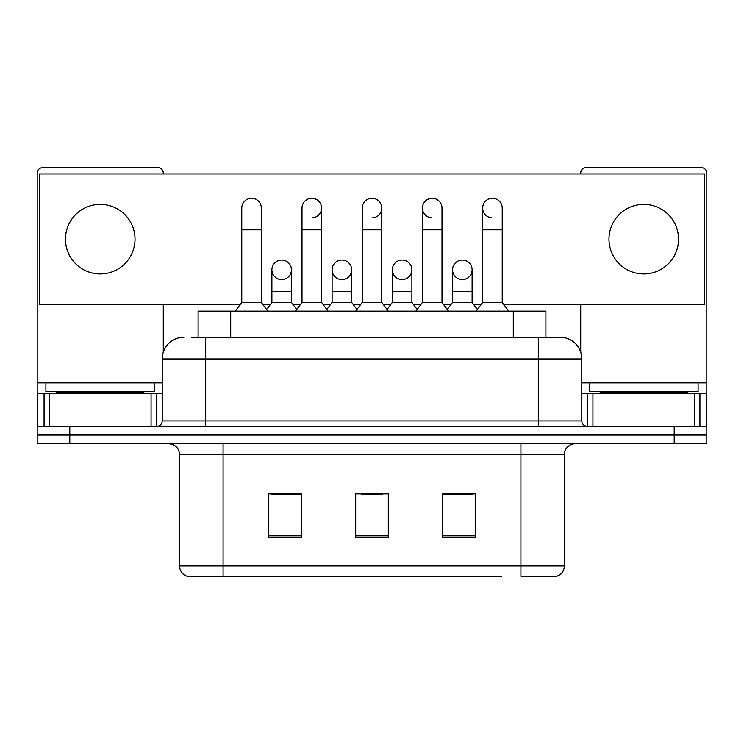 <?xml version="1.0" encoding="UTF-8"?>
<svg xmlns="http://www.w3.org/2000/svg" width="744" height="744" viewBox="0 0 744 744"><rect width="100%" height="100%" fill="white"/><g stroke="black" fill="none" stroke-linecap="round" stroke-linejoin="round"><path stroke-width="1.12" d="M198.099 337.218L198.099 311.132L545.901 311.132L545.901 337.218M564.398 565.924C564.101 571.132 561.488 574.61 556.577 576.358L520.921 576.358L520.921 565.924L564.398 565.924L564.398 454.612A10.872 10.872 0 0 1 575.27 443.74M501.372 576.358L187.423 576.358A10.872 10.872 0 0 1 179.602 565.924L179.602 454.612C178.951 448.009 175.333 444.391 168.73 443.74M69.806 443.74L706.8 443.74L706.8 435.045L37.2 435.045L37.2 443.74L69.806 443.74L69.806 435.045L37.2 435.045L37.2 393.743L49.43 393.743L49.43 426.349M475.267 537.335L475.267 493.849L442.652 493.849L442.652 537.335L475.267 537.335M301.348 537.335L301.348 493.849L268.733 493.849L268.733 537.335L301.348 537.335M388.303 537.335L388.303 493.849L355.697 493.849L355.697 537.335L388.303 537.335M300.911 494.072L292.541 494.072M270.797 494.072L301.348 494.072M442.652 494.072L473.203 494.072M451.459 494.072L443.089 494.072M361.128 494.072L382.872 494.072M192.054 337.218L560.055 337.218A21.743 21.743 0 0 1 581.789 358.952L581.789 420.918C582.087 424.182 583.901 425.996 587.23 426.349M191.561 337.218L205.688 337.218L205.688 358.952L162.211 358.952L162.211 420.918A5.431 5.431 0 0 1 156.77 426.349M183.945 337.218A21.743 21.743 0 0 0 162.211 358.952M674.194 443.74L674.194 435.045L706.8 435.045L706.8 393.743L706.8 426.349L37.2 426.349M674.194 426.349L674.194 435.045L69.806 435.045L69.806 426.349M559.721 337.218L552.439 337.218M241.772 229.822L261.339 229.822L261.339 302.427L241.772 302.427L241.772 208.078A9.784 9.784 0 0 1 252.169 198.313A9.784 9.784 0 0 1 261.339 208.078A9.784 9.784 0 0 0 252.169 198.313M241.772 302.427L235.253 311.132M261.339 302.427L267.868 311.132M281.055 279.586A9.784 9.784 0 0 1 271.886 269.821A9.784 9.784 0 0 1 282.283 260.056A9.784 9.784 0 0 1 291.453 269.821L291.453 291.564L271.886 291.564L271.886 269.821A9.784 9.784 0 0 1 281.669 260.037M291.453 291.564L291.453 302.427L271.886 302.427L271.886 291.564M271.886 302.427L266.612 309.458M291.453 302.427L296.726 309.458M301.999 229.822L321.566 229.822L321.566 302.427L301.999 302.427L301.999 208.078A9.784 9.784 0 0 1 312.396 198.313A9.784 9.784 0 0 1 321.566 208.078A9.784 9.784 0 0 1 312.396 217.843M301.999 302.427L295.47 311.132M321.566 302.427L328.085 311.132M362.216 229.822L381.784 229.822L381.784 302.427L362.216 302.427L362.216 208.078A9.784 9.784 0 0 1 372.614 198.313A9.784 9.784 0 0 1 381.784 208.078A9.784 9.784 0 0 1 372.614 217.843M362.216 302.427L355.697 311.132M381.784 302.427L388.303 311.132M422.434 229.822L442.001 229.822L442.001 302.427L422.434 302.427L422.434 208.078A9.784 9.784 0 0 1 432.831 198.313A9.784 9.784 0 0 1 442.001 208.078A9.784 9.784 0 0 0 432.831 198.313M422.434 302.427L415.915 311.132M442.001 302.427L448.53 311.132M482.661 229.822L502.228 229.822L502.228 302.427L482.661 302.427L482.661 208.078A9.784 9.784 0 0 1 493.058 198.313A9.784 9.784 0 0 1 502.228 208.078A9.784 9.784 0 0 0 493.058 198.313M482.661 302.427L476.132 311.132M502.228 302.427L508.747 311.132M341.273 279.586A9.784 9.784 0 0 1 332.103 269.821A9.784 9.784 0 0 1 342.5 260.056A9.784 9.784 0 0 1 351.67 269.821L351.67 291.564L332.103 291.564L332.103 269.821A9.784 9.784 0 0 1 341.887 260.037M351.67 291.564L351.67 302.427L332.103 302.427L332.103 291.564M332.103 302.427L326.839 309.458M351.67 302.427L356.943 309.458M402.113 260.037A9.784 9.784 0 0 0 392.33 269.514A9.784 9.784 0 0 0 401.5 279.586A9.784 9.784 0 0 1 392.33 269.821A9.784 9.784 0 0 1 402.727 260.056A9.784 9.784 0 0 1 411.897 269.821L411.897 291.564L392.33 291.564L392.33 269.821M411.897 291.564L411.897 302.427L392.33 302.427L392.33 291.564M392.33 302.427L387.057 309.458M411.897 302.427L417.161 309.458M462.331 260.037A9.784 9.784 0 0 0 452.557 269.514A9.784 9.784 0 0 0 461.717 279.586A9.784 9.784 0 0 1 452.547 269.821A9.784 9.784 0 0 1 462.945 260.056A9.784 9.784 0 0 1 472.115 269.821L472.115 291.564L452.547 291.564L452.547 269.821M472.115 291.564L472.115 302.427L452.547 302.427L452.547 291.564M452.547 302.427L447.274 309.458M472.115 302.427L477.388 309.458M154.594 382.872L45.896 382.872L45.896 391.567L154.594 391.567L154.594 382.872L162.211 382.872M143.732 393.743L143.732 392.655A1.088 1.088 0 0 1 144.81 391.567M143.732 392.655L56.767 392.655A1.088 1.088 0 0 0 55.679 391.567M56.767 392.655L56.767 393.743M698.105 382.872L589.406 382.872L589.406 391.567L698.105 391.567L698.105 382.872L706.8 382.872L706.8 393.743L699.927 393.743L699.927 426.349M687.233 393.743L687.233 392.655A1.088 1.088 0 0 1 688.321 391.567M687.233 392.655L600.269 392.655A1.088 1.088 0 0 0 599.19 391.567M600.269 392.655L600.269 393.743M151.069 426.349L151.069 393.743L49.43 393.743M163.289 173.947L163.289 173.073A5.431 5.431 0 0 0 157.858 167.642L42.631 167.642A5.431 5.431 0 0 0 37.2 173.073L37.2 393.743M163.289 304.389L163.289 352.163M151.069 393.743L162.211 393.743M694.571 426.349L694.571 393.743L592.931 393.743L592.931 426.349M706.8 382.872L706.8 173.073A5.431 5.431 0 0 0 701.369 167.642L586.142 167.642A5.431 5.431 0 0 0 580.711 173.073L580.711 173.947M580.711 304.389L580.711 352.163M581.789 393.743L592.931 393.743M694.571 393.743L699.927 393.743M492.444 198.295A9.784 9.784 0 0 0 482.661 207.771A9.784 9.784 0 0 0 491.831 217.843M432.218 198.295A9.784 9.784 0 0 0 422.443 207.771A9.784 9.784 0 0 0 431.604 217.843M643.755 204.386A34.782 34.782 0 0 0 608.973 239.168A34.782 34.782 0 0 0 643.755 273.95A34.782 34.782 0 0 0 678.537 239.168A34.782 34.782 0 0 0 643.755 204.386M100.245 204.386A34.782 34.782 0 0 0 65.463 239.168A34.782 34.782 0 0 0 100.245 273.95A34.782 34.782 0 0 0 135.027 239.168A34.782 34.782 0 0 0 100.245 204.386M402.727 279.586A9.784 9.784 0 0 0 411.897 269.821A9.784 9.784 0 0 0 402.727 260.056M282.283 279.586A9.784 9.784 0 0 0 291.453 269.821A9.784 9.784 0 0 0 282.283 260.056M503.688 304.389L704.624 304.389L704.624 173.947L39.376 173.947L39.376 304.389L240.312 304.389M262.809 304.389L270.416 304.389M292.922 304.389L300.529 304.389M323.026 304.389L330.643 304.389M353.14 304.389L360.747 304.389M383.253 304.389L390.86 304.389M413.357 304.389L420.974 304.389M443.471 304.389L451.078 304.389M473.584 304.389L481.191 304.389M342.5 279.586A9.784 9.784 0 0 0 351.67 269.821A9.784 9.784 0 0 0 342.5 260.056M462.945 279.586A9.784 9.784 0 0 0 472.115 269.821A9.784 9.784 0 0 0 462.945 260.056M230.705 337.218L230.705 311.132M513.295 337.218L513.295 311.132M520.921 443.74L520.921 454.612L179.602 454.612M564.398 454.612L520.921 454.612L520.921 565.924L223.079 565.924L223.079 576.358M179.602 565.924L223.079 565.924L223.079 443.74M388.303 535.82L355.697 535.82M301.348 535.82L268.733 535.82M475.267 535.82L442.652 535.82M205.688 426.349L205.688 420.918L581.789 420.918M162.211 420.918L205.688 420.918L205.688 358.952L538.312 358.952L538.312 426.349M581.789 358.952L538.312 358.952L538.312 337.218M312.396 198.313A9.784 9.784 0 0 1 321.566 208.078L321.566 229.822M372.614 198.313A9.784 9.784 0 0 1 381.784 208.078L381.784 229.822M45.896 382.872L37.2 382.872M156.417 393.743L156.417 426.349M37.284 393.743L37.284 426.349M44.073 426.349L44.073 393.743M589.406 382.872L581.789 382.872M706.716 426.349L706.716 393.743M587.583 426.349L587.583 393.743M261.339 229.822L261.339 208.078M442.001 229.822L442.001 208.078M502.228 229.822L502.228 208.078"/></g></svg>
